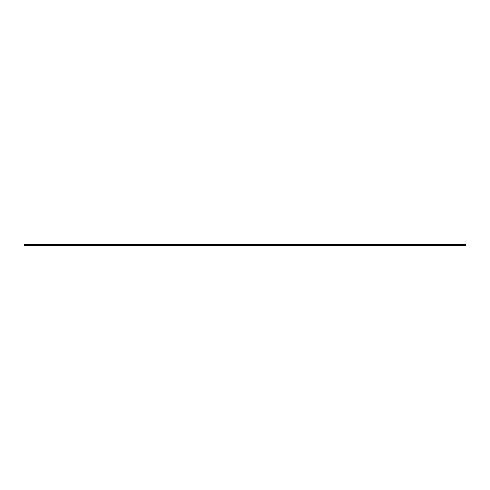 <?xml version="1.0" encoding="UTF-8"?>
<svg xmlns="http://www.w3.org/2000/svg" width="490" height="490" viewBox="0 0 490 490"><rect width="100%" height="100%" fill="white"/><g stroke="black" fill="none" stroke-linecap="round" stroke-linejoin="round"><path stroke-width="0.73" d="M24.5 244.682L24.5 245.619L465.5 245.619L465.5 244.682L24.5 244.381L465.5 244.682"/></g></svg>
